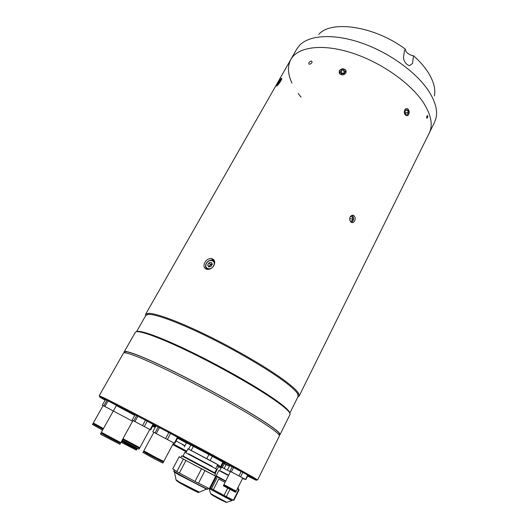 <?xml version="1.0" encoding="UTF-8"?>
<svg xmlns="http://www.w3.org/2000/svg" width="529" height="529" viewBox="0 0 529 529"><rect width="100%" height="100%" fill="white"/><g stroke="black" fill="none" stroke-linecap="round" stroke-linejoin="round"><path stroke-width="0.79" d="M404.731 109.979C405.472 108.71 406.411 108.306 407.548 108.776C409.228 110.085 409.618 111.943 408.732 114.35C408.004 115.633 407.092 116.03 405.994 115.54C404.321 114.231 403.905 112.373 404.731 109.979M339.387 70.78C341.298 68.486 343.374 68.221 345.629 69.98L345.88 72.982C344.002 75.191 341.932 75.455 339.671 73.776L339.387 70.78M350.205 216.93C351.276 215.217 352.532 214.82 353.974 215.746C355.29 217.135 355.521 218.867 354.661 220.95C353.617 222.683 352.387 223.079 350.972 222.127C349.636 220.732 349.378 218.999 350.205 216.93M277.573 83.602C279.087 80.957 280.377 79.205 281.428 78.345C282.05 78.133 281.858 78.973 280.853 80.864C279.233 83.456 277.877 85.162 276.786 85.989C276.25 86.26 276.515 85.467 277.573 83.602M308.863 62.66C311.078 60.518 312.117 60.524 311.978 62.673C309.729 64.776 308.691 64.776 308.863 62.66C311.078 60.518 312.11 60.524 311.978 62.673C309.729 64.776 308.691 64.776 308.863 62.66M204.842 262.49C206.528 259.772 208.704 258.436 211.362 258.496C214.629 259.389 215.488 261.749 213.934 265.565C212.228 268.216 210.013 269.499 207.289 269.406C203.982 268.567 203.169 266.259 204.842 262.49M145.495 315.972L145.541 314.411L148.034 313.36C155.023 312.831 177.837 321.077 206.713 335.168C235.557 349.239 266.795 367.47 283.822 379.981C291.935 385.965 296.862 390.442 298.594 393.417L299.116 396.069L297.847 396.981M145.541 314.411L290.864 59.4C297.682 47.061 321.553 43.391 350.932 52.616C380.272 61.787 410.537 82.947 423.438 102.699C431.208 114.932 433.152 125.029 429.27 132.991C433.152 125.029 431.208 114.932 423.438 102.699C410.537 82.947 380.272 61.787 350.932 52.616C321.553 43.391 297.682 47.061 290.864 59.4C287.32 66.072 287.697 73.987 291.988 83.152M136.542 331.703L145.819 315.41L148.305 314.378C155.242 313.889 177.856 322.095 206.469 336.067C235.055 350.026 266.008 368.078 282.916 380.463C290.97 386.388 295.87 390.825 297.602 393.761L298.138 396.4L289.819 413.202M136.727 331.676C139.828 329.666 160.948 337.224 190.962 351.811C220.93 366.366 255.342 385.919 273.738 398.681C284.245 406.014 289.575 410.802 289.733 413.03M124.381 352.75L124.222 351.825L135.325 332.338C136.753 329.355 157.245 336.351 188.02 351.183C218.742 365.975 254.892 386.421 273.936 399.613C285.521 407.7 290.864 412.686 289.971 414.564L280.026 434.666L279.167 435.056M124.222 351.825C125.214 349.596 145.409 357.459 176.263 372.733C207.064 387.969 243.657 408.328 263.178 420.972C275.06 428.715 280.674 433.277 280.026 434.666M207.639 269.426L207.639 269.433C205.437 268.196 204.981 266.193 206.27 263.422C207.752 261.062 209.709 259.977 212.129 260.156L214.734 262.007M427.763 115.798C426.982 115.494 426.619 116.228 426.658 118.013C427.419 118.311 427.782 117.577 427.763 115.798M427.511 117.716C426.605 118.595 426.4 118.06 426.89 116.096C427.816 115.216 428.027 115.758 427.511 117.716M207.54 269.426L205.841 267.661M212.314 263.971L209.788 265.439L209.471 266.742M212.241 263.859L210.423 264.295L208.942 262.906L211.289 262.338L212.367 264.057L211.097 266.351L208.743 266.92L207.666 265.188L209.286 266.788M208.942 262.906L207.666 265.188M210.423 264.295L209.153 266.576M405.148 112.77L408.282 112.505L407.277 114.482L405.578 114.165L404.877 111.864L405.882 109.88L407.588 110.211L405.631 110.376M408.282 112.505L407.588 110.211M406.212 115.646L407.568 115.428C410.392 113.88 408.461 107.182 405.67 108.888M281.792 78.53L281.15 78.947C278.77 81.684 277.308 84.038 276.76 86.002M279.781 82.392L279.061 81.889L280.727 79.846L280.992 80.276L279.583 82.755L277.91 84.799L277.652 84.356L278.049 84.627M279.061 81.889L277.652 84.356M341.377 73.743L341.648 73.24L344.326 73.161M341.575 73.974L340.16 72.321L341.238 70.357L343.718 70.033L345.133 71.673L344.062 73.65L341.575 73.974M341.648 73.24L341.238 70.357M344.114 72.916L343.718 70.033M345.84 73.055L346.158 71.541C345.959 67.738 338.626 68.697 339.142 72.46L339.625 73.723M351.375 222.405C353.875 220.758 354.258 218.563 352.526 215.812L351.831 215.376M350.403 216.586L352.076 216.698L350.39 216.599M349.722 218.781L352.856 218.98L352.076 216.698M352.856 218.98L351.765 221.129L350.145 221.023L351.765 221.129M353.068 215.693L352.691 215.237M299.116 396.069L434.521 122.384L436.048 118.027C437.714 110.515 435.374 101.707 429.032 91.59C416.991 72.724 389.489 52.649 361.598 42.994C333.68 33.32 309.148 35.007 299.48 45.408L296.723 49.111L290.864 59.4M434.369 95.914C435.737 89.222 433.747 81.519 428.397 72.804C424.754 67.018 419.788 61.324 413.513 55.73C410.279 55.274 407.766 53.846 405.981 51.432L405.307 49.131L404.506 50.354L403.495 57.654C403.898 61.483 405.855 64.174 409.373 65.728L412.494 63.5L413.513 55.73M405.307 49.131C374.711 26.08 330.995 19.798 318.749 34.438M298.164 93.415L301.067 97.151M225.321 464.171L226.987 465.07M176.64 436.789L185.858 441.622L176.64 436.789M117.233 405.75L115.15 404.645M247.856 475.538L253.318 478.335L247.936 475.386M105.344 399.818L100.946 397.563L105.264 399.957M155.354 427.055L152.941 425.746L155.354 427.048M223.648 462.703L224.891 463.411L223.648 462.703M247.592 476.067C257.358 480.98 259.091 481.602 252.783 477.918L237.984 469.653C202.197 449.928 118.013 405.445 103.598 398.595C97.693 395.745 98.202 396.281 105.119 400.215M101.204 397.1L99.194 395.738L103.34 397.544C117.848 404.368 202.852 449.26 238.903 469.197L253.794 477.548L257.61 479.968L253.411 478.143M99.194 395.738L123.475 353.134C124.441 350.958 144.609 358.874 175.476 374.182C206.277 389.45 242.904 409.803 262.457 422.413C274.359 430.13 279.993 434.666 279.358 436.015L257.61 479.968M155.123 427.485L152.702 426.182L155.129 427.472M155.189 427.353L152.755 426.076M153.317 425.045L155.757 426.308L153.317 425.051M187.339 443.024L177.698 437.886L187.372 443.031M190.506 444.71L194.249 446.688M229.467 466.089L223.383 462.935M223.774 463.318L224.481 463.708M131.847 413.38L120.579 407.376M215.799 457.757L203.844 451.323M198.692 448.618C191.359 444.81 190.189 444.294 195.181 447.065M212.903 456.514L213.352 456.745M185.963 460.475L214.609 475.604L215.521 473.812L181.778 455.859L180.839 457.638L185.963 460.475M183.014 455.925L214.761 472.814M176.831 471.537L172.738 468.892L179.159 456.719L183.371 459.099L176.831 471.537L179.397 472.972L185.944 460.488L201.523 468.806L195.009 481.41L179.397 472.972M183.371 459.099L185.944 460.488M198.487 483.228L204.981 470.638L215.693 476.232L209.345 488.657L195.009 481.41M209.345 488.657L210.106 488.955L216.414 476.589L214.615 475.578M215.693 476.232L216.414 476.589M180.865 457.585L179.159 456.719M201.523 468.806L204.981 470.638M215.858 468.291L217.763 464.581L213.941 462.465L188 448.764L186.063 452.447M214.748 472.847L216.626 469.177L212.532 466.988L184.912 452.315L182.994 455.958M188.45 453.737L212.261 466.366M217.73 464.641L187.967 448.823M210.238 460.435L212.327 456.382L208.902 454.543L206.806 458.603M212.327 456.382L222.874 462.161L220.831 466.161M221.532 466.565L223.569 462.577L222.874 462.161M223.569 462.577L220.996 460.746M184.37 446.853L186.439 442.932L190.777 445.008L188.674 449.015M191.253 450.371L193.363 446.344L190.777 445.008M193.363 446.344L208.902 454.543M120.493 407.522L108.061 400.909L104.907 406.484L113.345 410.954L103.135 405.584L93.302 422.949L103.459 428.563M108.061 400.909L106.964 400.347L103.816 405.908L102.315 405.161L103.122 405.604M104.907 406.484L103.816 405.908M106.964 400.347L105.43 399.666L102.315 405.161M103.082 429.231C93.838 424.284 91.795 423.074 96.939 425.594L92.919 423.63L92.436 424.483L102.586 430.117M92.919 423.63L103.069 429.25M153.846 432.319L143.809 450.834L156.115 457.625L163.745 461.427L173.638 442.839L174.755 443.421L152.795 431.77L173.638 442.839M174.755 443.421L177.903 437.503L169.723 433.006L168.837 432.53L165.63 438.515M170.596 433.476L167.389 439.454M177.446 437.232L174.286 443.163M168.837 432.53L159.487 427.604L156.273 433.555M159.487 427.604L158.244 426.963L155.023 432.901M158.244 426.963L155.976 425.905L152.795 431.77M147.664 453.591L143.419 451.561L142.923 452.467L155.222 459.284L162.872 463.067L163.355 462.154L159.302 459.774M143.419 451.561L163.355 462.154M147.644 453.618C140.403 449.921 146.579 453.558 155.486 458.213C162.932 462.062 164.202 462.591 159.289 459.8M126.801 441.384L122.589 439.341L122.133 440.168L138.671 449.002L139.074 449.147L139.524 448.327L135.484 445.993M122.589 439.341L139.524 448.327M126.788 441.404L135.47 446.013M149.78 429.469L132.977 420.529L122.953 438.68L139.477 447.514L139.881 447.666L149.78 429.469L150.666 429.925L132.964 420.548M132.138 420.099L135.04 414.848L145.475 420.218L153.542 424.635L150.666 429.925M136.68 415.596L133.751 420.905M137.877 416.211L134.948 421.534M145.475 420.218L142.552 425.561M147.227 421.157L144.311 426.5M153.033 424.331L150.15 429.641M218.57 466.73L221.109 468.046L217.683 466.261L218.563 466.743L215.078 473.548M218.351 464.958L217.683 466.261M220.282 466.532L219.852 467.378M221.439 467.153L221.016 467.986M105.119 435.003L100.94 433.053L100.424 433.972L102.646 435.367L119.957 444.307L120.467 443.388L117.392 441.563C125.102 445.914 110.958 438.839 103.929 434.818C100.953 433.099 101.343 433.172 105.106 435.03M100.94 433.053L120.467 443.388M134.763 415.351L116.347 405.604L113.312 411.013L115.62 412.203L113.312 411.013L101.35 432.319L120.877 442.654L122.206 440.234M115.62 412.203L132.574 421.256L115.62 412.203M121.108 442.231L136.389 450.159L136.839 449.339L133.334 447.269M121.564 441.404L136.839 449.339M121.584 441.371L122.311 441.788C128.719 445.418 140.978 451.587 133.996 447.673L133.321 447.296M123.224 441.946L121.683 441.179M123.237 441.92L121.703 441.146M121.928 440.75L137.196 448.685L137.361 448.38M224.276 485.417L223.648 485.119L223.317 485.781L235.511 492.301L235.941 491.672L235.339 491.315M223.648 485.119L235.941 491.672M224.514 484.954L224.263 485.45L235.233 491.309L235.57 490.846M223.912 484.597L236.205 491.143L242.791 477.985L230.551 471.484L223.912 484.597M227.536 469.891L229.718 465.593L242.811 472.39L247.995 475.26L245.833 479.591L230.532 471.518M232.257 466.823L230.062 471.174M233.58 467.504L231.378 471.861M241.178 471.518L238.982 475.888M242.811 472.39L240.622 476.761M247.717 475.082L245.549 479.426M242.771 478.031L245.833 479.591M218.768 479.023L225.037 482.375L218.768 479.023L213.352 489.662L226.339 496.632L229.97 489.431M226.339 496.632L233.421 500.176L238.718 489.576L237.349 488.862L237.885 489.094L238.427 488.002L237.905 487.751M225.599 481.271L215.263 475.941M216.176 475.789L225.738 480.993M216.95 478.044L211.54 488.651L213.352 489.662M233.421 500.176L233.858 500.341L239.141 489.775L237.891 489.074M238.718 489.576L239.141 489.775M211.54 488.651L210.568 488.042M227.662 488.194L224.018 495.415M228.488 475.558L218.894 470.466L216.156 475.822M226.405 464.839L223.873 463.411M223.357 462.994L224.236 463.761L222.319 467.51L218.92 465.778L221.539 467.206M218.92 465.778L219.138 465.355M230.399 471.782L224.144 468.469L226.062 464.707L224.236 463.761M224.144 468.469L222.319 467.51M226.062 464.707L229.441 466.142M244.14 478.732L243.981 479.056L242.619 478.322M242.593 478.375L244.378 479.287L244.55 478.943M244.378 479.287L243.981 479.056M230.393 471.789L221.558 467.173L219.839 470.539M221.115 471.227L228.66 475.214M279.153 435.083L279.497 434.395C280.139 433.013 274.558 428.477 262.741 420.78C243.333 408.216 206.998 388.002 176.422 372.872C145.786 357.71 125.73 349.9 124.745 352.116L124.361 352.783M184.965 445.722L176.064 440.961L184.965 445.722M172.705 444.591L186.387 451.832M184.866 445.907L182.34 444.578M177.539 438.191L186.426 442.952M206.508 263.442C203.414 268.593 210.793 271.139 213.551 265.822C216.612 260.618 209.226 258.178 206.508 263.442M176.031 479.75L179.086 481.899L199.314 492.168M207.064 489.378L178.65 474.725L173.922 471.716M178.789 474.149C188.588 479.71 208.274 489.92 207.679 489.146L206.244 489.206L198.983 492.307C195.505 491.6 185.024 485.774 179.205 482.382L176.104 480.107L174.524 472.304L173.757 471.075L178.789 474.149M198.223 492.268C200.729 494.04 186.697 486.905 179.582 482.779M179.49 482.726L176.567 480.722M210.059 488.941L232.138 500.579L232.555 499.746M231.781 500.699L209.1 488.584M210.681 493.696L226.789 502.305M225.738 502.16L213.425 495.891M213.379 495.858L211.395 494.496M186.75 451.138L173.102 443.851M172.699 444.611L186.373 451.859M214.681 261.65L214.265 261.253M213.789 260.797L211.362 258.496M352.327 215.653L353.974 215.746M407.191 108.809L407.548 108.776M148.305 314.378L148.034 313.36M297.602 393.761L298.594 393.417M253.689 477.588L253.358 478.256M103.598 398.595L103.34 397.544M252.783 477.918L253.794 477.548M207.679 489.146L208.221 488.095M173.757 471.075L174.358 469.937M96.794 425.852L97.164 425.19M159.13 460.098L159.507 459.39M147.485 453.908L147.869 453.208M135.331 446.264L135.682 445.616M126.649 441.655L127 441.014M104.914 435.374L105.311 434.666M120.42 407.654L120.605 407.323M116.314 441.411L116.711 440.697M131.688 413.658L131.873 413.328M122.688 439.361L123.026 438.753M123.072 442.211L123.422 441.576M133.169 447.567L133.52 446.932M137.924 447.342L138.175 446.886M232.138 500.579L226.591 502.385C223.337 501.221 218.867 498.979 213.194 495.653L210.734 493.907L209.041 488.498M186.439 451.733L172.745 444.512"/></g></svg>
